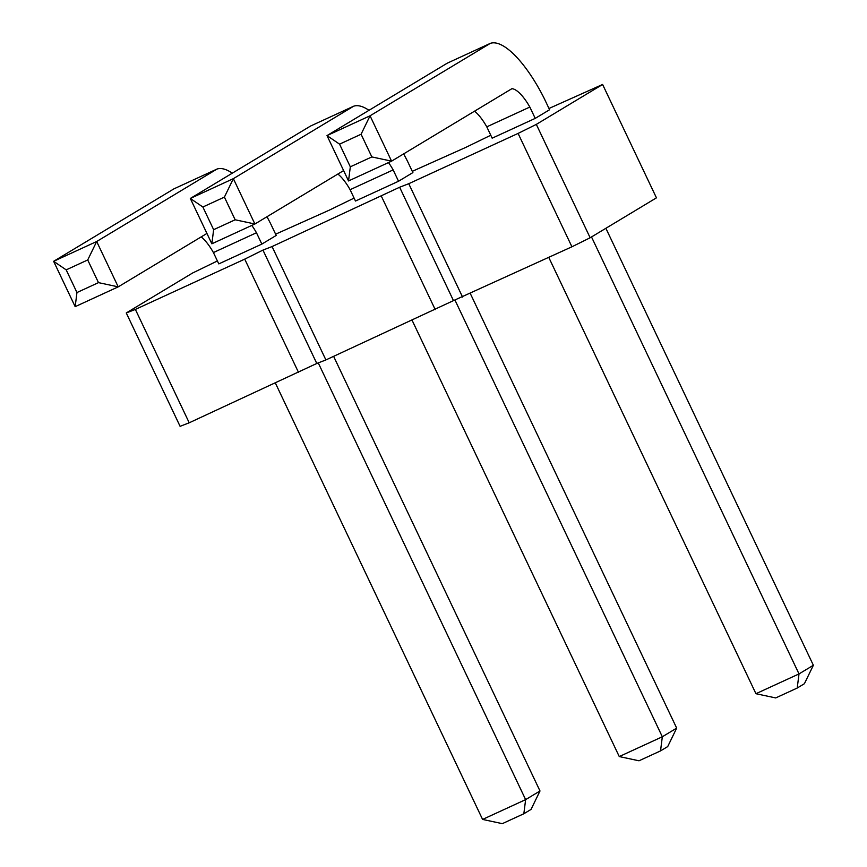 <?xml version="1.0" encoding="UTF-8"?>
<svg xmlns="http://www.w3.org/2000/svg" width="867" height="867" viewBox="0 0 867 867"><rect width="100%" height="100%" fill="white"/><g stroke="black" fill="none" stroke-linecap="round" stroke-linejoin="round"><path stroke-width="1.3" d="M490.776 135.241L465.926 147.325L412.302 171.33M126.268 312.954L180.098 426.326L189.212 422.793L316.791 363.468L262.95 250.097L244.722 259.135L135.371 309.421L126.268 312.954L192.561 273.029L217.4 260.956M316.791 363.468L325.894 359.935L453.474 300.621L571.927 246.792L590.156 237.764L656.449 197.839L602.608 84.467L548.984 108.473M354.094 198.099L329.243 210.172L275.619 234.188M325.894 359.935L272.065 246.564L262.95 250.097M272.065 246.564L399.633 187.239L408.747 183.706L518.087 133.42L536.315 124.393L602.608 84.467M266.96 216.739A81.14 26.942 -114.7 0 1 270.829 224.109L276.215 235.445L261.845 244.093L256.469 232.757A32.545 10.805 65.3 0 0 251.809 225.431M201.187 236.897A32.545 10.805 65.3 0 1 213.412 252.557L218.798 263.893L261.845 244.093M549.58 109.741L535.221 118.389L529.835 107.053A32.545 10.805 65.3 0 0 511.888 88.694L391.581 161.154L370.046 115.799L490.354 43.35A81.14 26.942 -114.7 0 1 544.194 98.394L549.58 109.741M474.552 111.182A32.545 10.805 65.3 0 1 486.788 126.842L492.163 138.178L535.221 118.389M403.643 153.893A81.14 26.942 -114.7 0 1 407.512 161.251L412.898 172.587L398.538 181.246L393.152 169.899A32.545 10.805 65.3 0 0 388.492 162.573M337.87 174.039A32.545 10.805 65.3 0 1 350.105 189.7L355.481 201.036L398.538 181.246M189.212 422.793L135.371 309.421M298.562 372.507L244.722 259.135M435.245 309.649L381.404 196.278M453.474 300.621L399.633 187.239M462.577 297.078L408.747 183.706M571.927 246.792L518.087 133.42M590.156 237.764L536.315 124.393M333.632 356.37L540 790.975L525.63 799.623L318.265 362.905M540 790.975L531.027 809.431L523.841 813.755L525.63 799.623L482.583 819.423L275.424 383.138M605.881 228.292L813.365 665.26L799.006 673.919L755.948 693.708L548.789 257.434M755.948 693.708L775.694 697.935L797.217 688.04L799.006 673.919L591.511 236.94M470.315 293.523L676.683 728.117L662.323 736.777L454.947 300.047M676.683 728.117L667.709 746.574L660.535 750.898L662.323 736.777L619.266 756.566L412.107 320.291M206.931 233.44L118.215 286.858L96.681 241.514L53.635 261.314L66.185 269.865L76.957 292.537L75.169 306.658L53.635 261.314L173.931 188.854L216.988 169.065A81.14 26.942 -114.7 0 1 232.302 173.172M213.412 252.557L256.469 232.757M75.169 306.658L118.215 286.858L98.48 282.631L87.719 259.959L96.681 241.514L216.988 169.065M348.534 180.943L391.581 161.154L371.845 156.927L361.084 134.244L370.046 115.799L327 135.599L339.561 144.15L350.322 166.822L348.534 180.943L327 135.599L447.307 63.15L490.354 43.35M486.788 126.842L529.835 107.053M343.614 170.582L254.898 224L233.364 178.656L190.317 198.456L202.867 207.007L213.64 229.679L211.851 243.8L190.317 198.456L310.614 126.008L353.671 106.207A81.14 26.942 -114.7 0 1 368.984 110.315M350.105 189.7L393.152 169.899M211.851 243.8L254.898 224L235.163 219.785L224.401 197.102L233.364 178.656L353.671 106.207M482.583 819.423L502.318 823.65L523.841 813.755M797.217 688.04L804.392 683.716L813.365 665.26M619.266 756.566L639.001 760.793L660.535 750.898M66.185 269.865L87.719 259.959M76.957 292.537L98.48 282.631M339.561 144.15L361.084 134.244M350.322 166.822L371.845 156.927M202.867 207.007L224.401 197.102M213.64 229.679L235.163 219.785"/></g></svg>
